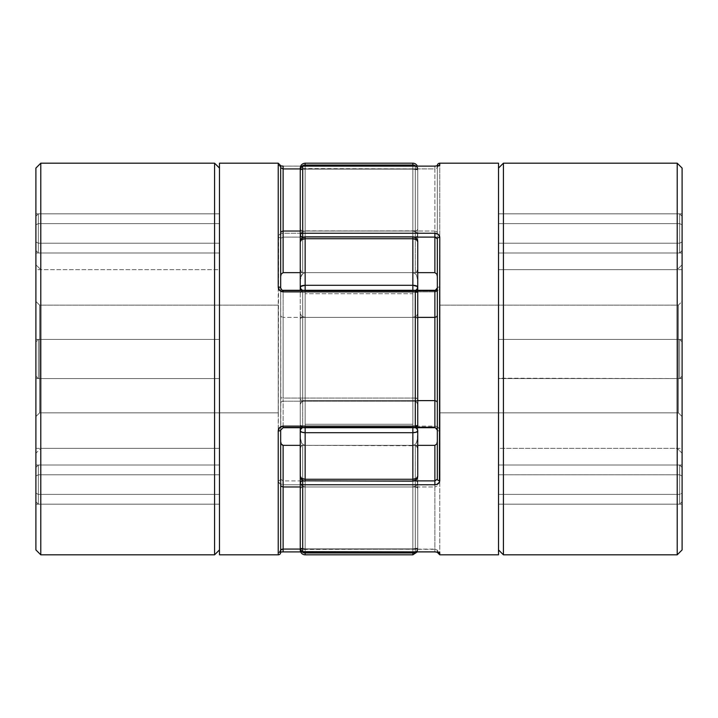 <?xml version="1.0" encoding="UTF-8"?>
<svg xmlns="http://www.w3.org/2000/svg" width="718" height="718" viewBox="0 0 718 718"><rect width="100%" height="100%" fill="white"/><g stroke="black" fill="none" stroke-linecap="round" stroke-linejoin="round"><path stroke-width="0.54" stroke-dasharray="3.59 2.69" d="M417.741 288.833L417.741 429.167L417.741 288.833M412.85 424.275L412.85 293.725L412.85 424.275L305.15 424.275L305.15 293.725L305.15 424.275L412.85 424.275L412.85 293.725L305.15 293.725L412.85 293.725L412.85 424.275M300.259 429.167L300.259 288.833L300.259 429.167M417.741 296.651L417.741 168.075A4.891 4.891 0 0 0 417.329 166.091A4.891 4.891 0 0 1 417.741 168.075L417.741 169.888A4.891 4.846 0 0 0 412.85 165.032L412.85 163.183L412.85 165.032L305.15 165.032L305.15 163.183L305.15 165.032L412.85 165.032L412.85 169.125L305.15 169.125L305.15 272.652L305.15 236.841L412.85 236.841C415.821 237.137 417.454 238.771 417.741 241.742L416.314 239.615L412.85 238.735L412.85 236.841L412.85 238.735L305.15 238.735L305.15 236.841L412.85 237.173L305.15 237.173L305.15 272.652L412.85 272.652L305.15 272.652L305.15 231.034L412.85 231.034L305.15 231.034L305.15 169.125L412.85 169.125L412.85 231.034L412.85 169.125L305.15 169.125L305.15 231.034L412.85 231.034L305.15 231.034L305.15 272.652L412.85 272.652L412.85 231.034L412.85 272.652L305.15 272.652L305.15 237.173L412.85 237.173L412.85 272.652L412.85 237.173L305.15 236.841L305.15 238.735L412.85 238.735L412.85 285.306L305.15 285.306L305.15 238.735L305.15 285.306L412.85 285.306L412.85 290.952L305.15 290.952L305.15 400.617L412.85 400.617L412.85 317.383L305.15 317.383L412.85 317.383L412.85 290.952L412.85 317.383L305.15 317.383L305.15 290.952L412.85 290.952L305.15 290.952L305.15 317.383L412.85 317.383L412.85 400.617L305.15 400.617L305.15 317.383L305.15 400.617L412.85 400.617L412.85 427.048L305.15 427.048L305.15 400.617L305.15 427.048L412.85 427.048L412.85 400.617L305.15 400.617L305.15 427.048L412.85 427.048L412.85 479.265L416.314 478.385L417.741 476.258C417.454 479.229 415.821 480.863 412.85 481.159L416.314 479.489L417.741 476.258L417.741 421.349M300.259 549.925L300.259 548.112A4.891 4.846 180 0 0 305.15 552.968L305.15 548.875L412.85 548.875L412.85 445.348L412.85 481.159L305.15 480.827L302.431 480.055L300.627 478.009L300.259 476.258L300.259 382.102L300.259 476.258A4.891 4.568 0 0 0 305.15 480.827L305.15 445.348L412.85 445.348L305.15 445.348L305.15 486.966L412.85 486.966L305.15 486.966L305.15 548.875L412.85 548.875L412.85 486.966L412.85 548.875L305.15 548.875L305.15 486.966L412.85 486.966L412.85 445.348L412.85 486.966L305.15 486.966L305.15 445.348L412.85 445.348L412.85 480.827L305.15 480.827L412.85 480.827L412.85 445.348L305.15 445.348L305.15 481.159L305.15 479.265L412.85 479.265L412.85 481.159L412.85 479.265L305.15 479.265L305.15 432.694L412.85 432.694L412.85 238.735A4.891 3.007 180 0 1 417.741 241.742A4.891 4.568 180 0 0 412.85 237.173L412.85 169.125A4.891 0.763 180 0 1 417.741 169.888L417.741 241.742A4.891 4.891 0 0 0 412.85 236.841L416.314 238.511L417.652 240.853L416.314 238.511L412.85 236.841L305.15 237.173A4.891 4.568 180 0 0 300.259 241.742L300.259 313.586L301.659 316.261L305.15 317.383L301.659 316.261L300.259 313.604L300.259 287.146A4.891 3.805 180 0 0 305.15 290.952L305.15 285.306L305.15 290.952L301.686 289.839L305.15 290.952A4.891 3.805 180 0 1 302.368 290.278M301.955 551.792A4.891 4.846 180 0 1 300.259 548.112L300.627 549.97L302.431 552.142L300.627 549.97L300.259 548.112L305.15 548.875L305.15 554.817L305.15 552.968L412.85 552.968L412.85 554.817L412.85 552.968L303.274 552.591M305.15 293.725L305.15 424.275L305.15 293.725M415.596 290.296A4.891 3.805 180 0 1 412.85 290.952L416.314 289.839L412.85 290.952A4.891 3.805 180 0 0 417.741 287.146L417.741 313.586L416.341 316.261L412.85 317.383L416.341 316.261L417.741 313.604L417.741 335.898L417.741 292.729L415.3 290.278L415.3 290.826L283.116 290.826L283.116 290.278L283.116 398.059L415.3 398.059L415.3 317.383L283.116 317.383L415.3 317.383L415.3 290.826L283.116 290.826L280.675 287.9L280.675 315.507L280.675 287.9L281.106 289.56M417.741 469.33L417.741 549.925L417.741 437.747L417.741 548.112L417.373 549.97L415.569 552.142L417.373 549.97L417.741 548.112A4.891 0.763 0 0 1 412.85 548.875L412.85 552.968L412.85 548.875L417.741 548.112L417.741 549.925L417.741 548.112A4.891 4.846 180 0 1 415.901 551.909M300.259 248.67L300.259 241.742A4.891 3.007 180 0 1 305.15 238.735L301.686 239.615L300.259 241.742L300.627 239.991L303.274 237.523L305.15 237.173L301.686 238.511L300.348 240.853M300.259 168.075L300.259 169.888A4.891 0.763 180 0 1 305.15 169.125L305.15 165.032L305.15 169.125L300.259 169.888L300.627 168.03L302.431 165.858L300.627 168.03L300.259 169.888L300.259 234.831L301.659 232.147L305.15 231.034L301.659 232.147L300.259 234.813L300.259 168.075M413.424 552.932L412.85 552.968A4.891 4.846 180 0 0 417.741 548.112L412.85 548.875L412.85 551.909L412.85 548.875L305.15 548.875L305.15 480.827A4.891 4.568 0 0 1 300.259 476.258L301.686 478.385L305.15 479.265L305.15 481.159L305.15 445.348L302.852 444.478L301.659 443.114L300.259 437.792L301.659 443.114L302.852 444.478L305.15 445.348L305.15 486.966L301.659 485.853L300.259 483.187L301.659 485.853L305.15 486.966L305.15 548.875A4.891 0.763 0 0 1 300.259 548.112L300.259 469.33M300.259 476.878L300.259 449.001L300.259 483.187L301.659 485.853L305.15 486.966L301.659 485.853L300.259 483.187L300.259 548.112A4.891 0.763 0 0 0 305.15 548.875L305.15 551.909L305.15 548.875L300.259 548.112L300.259 549.458L300.259 488.796L300.259 549.458L434.884 549.073L434.884 551.909L434.884 486.966L302.7 486.966L302.7 549.073L436.347 549.324M412.85 481.159L305.15 480.827L412.85 481.159C415.821 480.863 417.454 479.229 417.741 476.258A4.891 4.568 -0 0 1 412.85 480.827L412.85 445.348L415.148 444.478L416.341 443.114L417.741 437.792L416.341 443.114L417.4 440.619L415.148 444.478L416.341 443.114L415.148 444.478L412.85 445.348L414.08 445.115L412.85 445.348L412.85 486.966L416.341 485.853L417.741 483.187L416.341 485.853L412.85 486.966L412.85 548.875A4.891 0.763 0 0 0 417.741 548.112L417.741 483.169L416.341 485.853L412.85 486.966L416.341 485.853L417.741 483.187L417.741 437.747L417.652 477.147L416.314 479.489L412.85 480.827A4.891 4.568 0 0 0 417.741 476.258A4.891 3.007 0 0 1 412.85 479.265L412.85 432.694L305.15 432.694L305.15 479.265A4.891 3.007 0 0 1 300.259 476.258L300.259 437.747M305.15 445.348L302.852 444.478L301.659 443.114L300.259 437.792L301.659 443.114L302.852 444.478L305.15 445.348M412.85 432.694A4.891 1.84 180 0 0 417.741 430.854A4.891 3.805 0 0 0 412.85 427.048L305.15 427.048L301.686 428.161L305.15 427.048A4.891 3.805 0 0 0 300.259 430.854A4.891 1.84 180 0 0 305.15 432.694L305.15 427.048L305.15 432.694M417.373 429.4L417.741 476.258M300.348 477.147L301.686 479.489L305.15 480.827M300.627 429.4L300.259 430.854M417.652 430.109L417.741 404.396L416.341 401.739L417.4 402.986L415.148 401.048L416.341 401.739L412.85 400.617L414.08 400.734L412.85 400.617L412.85 427.048L416.314 428.161L412.85 427.048L412.85 427.722L412.85 427.048A4.891 3.805 0 0 1 415.596 427.704M300.259 404.396L301.659 401.739L305.15 400.617L301.659 401.739L300.259 404.396L300.259 313.586L300.259 404.396M302.368 427.722A4.891 3.805 0 0 1 305.15 427.048L305.15 400.617L302.852 401.048L300.6 402.986L302.852 401.048L305.15 400.617L305.15 317.383L301.659 316.261L300.259 313.604L301.659 316.261L305.15 317.383L305.15 290.952L412.85 290.952L412.85 400.617L416.341 401.739L417.741 404.396L417.741 313.586L417.741 425.271A2.45 1.903 0 0 1 415.3 427.174L417.032 426.618L417.741 425.271L417.741 398.786L417.741 416.323M300.627 286.437L300.259 287.146L300.627 286.437M300.348 287.891L300.259 241.742A4.891 4.568 180 0 1 305.15 237.173L305.15 272.652L302.852 273.522L301.659 274.886L302.852 273.522L300.6 277.381L301.659 274.886L300.259 280.208L301.659 274.886L302.852 273.522L305.15 272.652L305.15 231.034L301.659 232.147L300.259 234.813L301.659 232.147L305.15 231.034L305.15 169.125A4.891 0.763 180 0 0 300.259 169.888A4.891 4.846 -0 0 1 301.955 166.208M417.652 240.853L417.652 287.891M417.741 313.604L416.341 316.261L412.85 317.383L416.341 316.261L417.741 313.604M305.15 285.306A4.891 1.84 0 0 0 300.259 287.146M417.741 287.146A4.891 1.84 0 0 0 412.85 285.306M412.85 290.952L412.85 290.278L412.85 290.952M305.15 290.278L305.15 290.952L305.15 290.278M415.901 166.091A4.891 4.846 0 0 1 417.741 169.888L417.373 168.03L415.569 165.858L417.373 168.03L417.741 169.888L417.741 234.831L416.341 232.147L417.4 233.395L415.148 231.465L416.341 232.147L412.85 231.034L414.08 231.151L412.85 231.034L412.85 272.652L415.148 273.522L416.341 274.886L417.741 280.208L416.341 274.886L415.148 273.522L412.85 272.652L415.148 273.522L416.341 274.886L417.741 280.208L416.341 274.886L415.148 273.522L412.85 272.652L412.85 237.173A4.891 4.568 180 0 1 417.741 241.742L417.741 280.253L417.741 241.742M417.741 272.652L302.7 272.652L417.741 272.652L417.741 234.831L417.741 280.253M414.726 165.409L412.85 165.032L412.85 231.034L416.341 232.147L417.741 234.813L417.741 169.888L412.85 169.125L417.741 169.888A4.891 0.763 180 0 0 412.85 169.125L412.85 166.091L412.85 169.125L305.15 169.125L305.15 166.091L305.15 169.125L300.259 169.888A4.891 4.846 -0 0 1 305.15 165.032M438.501 165.741L437.325 167.716A2.45 2.423 0 0 1 438.276 165.804A2.45 2.423 180 0 0 437.325 167.716L437.325 232.91L437.325 165.957L437.325 167.716L434.884 168.927L434.884 166.091L434.884 168.927L302.7 168.927L302.7 166.091L302.7 231.034L434.884 231.034L434.884 168.927L300.259 168.542L300.259 229.204L300.259 169.888M35.9 448.346L219.484 448.346L219.484 269.654L35.9 269.654L35.9 448.346L35.9 269.654L35.9 448.346L35.9 269.654L219.484 269.654L219.484 448.346L35.9 448.346M278.225 412.85L278.225 305.15L39.634 305.15L35.9 301.416L35.9 416.584L39.634 412.85L39.634 305.15L39.634 412.85L278.225 412.85L278.225 305.15L278.225 412.85L39.634 412.85L39.634 305.15L278.225 305.15L278.225 412.85M280.675 165.67L280.675 552.366L280.675 441.597L280.675 479.184L283.116 480.898L415.3 480.898L415.3 445.348L415.3 486.966L300.259 486.966L415.3 486.966L415.3 549.073L300.259 549.073L415.3 549.073L417.741 549.458L415.3 551.873L416.234 551.684L417.741 549.458L417.741 483.187A2.45 2.289 -0 0 0 415.3 480.898L415.3 445.348L300.259 445.348L416.413 445.752L417.741 449.001L417.185 446.686L415.3 445.348L415.3 486.966L417.185 487.63L417.741 488.796L417.185 487.63L415.3 486.966L415.3 551.909L417.741 549.458A2.45 2.414 0 0 1 415.3 551.873L283.116 551.873L278.225 552.707A2.45 2.423 180 0 0 280.675 550.284A2.45 2.423 0 0 1 278.225 552.707L278.225 554.817L278.225 552.707L283.116 551.873L415.3 551.873L415.3 484.758L415.3 551.909L415.3 549.073L417.741 549.458L417.741 483.187L417.032 484.3L415.3 484.758L283.116 484.758L415.3 484.758L415.3 480.898L415.3 484.758A2.45 1.571 180 0 0 417.741 483.187L417.032 481.572L415.3 480.898L283.116 480.898L283.116 484.758C280.092 484.479 278.458 483.133 278.225 480.701L279.598 483.528L283.116 484.758L283.116 445.348L283.116 480.898M280.675 430.1L280.675 403.57L280.675 430.1L283.116 427.174L283.116 427.722L283.116 427.174L415.3 427.174L415.3 427.722L415.3 401.174L283.116 401.174L283.116 427.174L415.3 427.174L415.3 290.826A2.45 1.903 180 0 1 417.741 292.729L417.741 398.786A2.45 0.736 -0 0 0 415.3 398.059L417.741 398.786L417.032 400.482L415.3 401.174A2.45 2.387 180 0 0 417.741 398.786L417.741 319.214L417.185 318.047L415.3 317.383L417.185 318.047L417.741 319.214L417.741 301.677M415.776 166.181L417.741 168.542L417.032 166.836L415.776 166.181M280.765 238.349L283.116 237.102L283.116 233.242L283.116 237.102L415.3 237.102L415.3 233.242L415.3 237.102L417.032 236.428L417.741 234.813A2.45 1.571 0 0 0 415.3 233.242L417.032 233.7L417.741 234.813L417.741 268.999L416.413 272.248L415.3 272.652L417.185 271.314L417.741 268.999L417.741 229.204L417.185 230.37L415.3 231.034L415.3 272.652L415.3 237.102A2.45 2.289 180 0 0 417.741 234.813L417.741 168.542L415.3 168.927L415.3 231.034L300.259 231.034L416.413 230.828L417.741 229.204L417.741 168.542A2.45 2.45 0 0 0 415.3 166.091L415.3 168.927L300.259 168.927L415.3 168.927L415.3 166.091L283.116 166.127L278.225 165.293L278.225 163.183L278.575 165.589L283.116 166.127L415.3 166.127L283.116 166.091L415.3 166.091L415.3 233.242L283.116 233.242L281.196 233.565L278.575 235.773L278.225 480.701L278.225 237.299C278.458 234.876 280.092 233.521 283.116 233.242L415.3 233.242L415.3 166.127A2.45 2.414 180 0 1 417.741 168.542L417.741 268.999L417.741 168.542L415.3 168.927L415.3 272.652L300.259 272.652L415.3 272.652L415.3 237.102L283.116 237.102L283.116 272.652L283.116 237.102L281.653 237.443M219.484 554.817L219.484 163.183L219.484 554.817M35.9 416.584L35.9 301.416L35.9 416.584L35.9 301.416L39.634 305.15L39.634 412.85L35.9 416.584M283.116 427.174L283.116 401.174A2.45 2.387 180 0 0 280.675 403.57A2.45 2.387 0 0 1 283.116 401.174L283.116 398.059A2.45 0.736 180 0 1 280.675 397.323A2.45 0.736 0 0 0 283.116 398.059L415.3 398.059L415.3 401.174L283.116 401.174L283.116 317.383L281.223 316.692L280.675 315.507L280.675 403.57L280.675 315.507L281.223 316.692L283.116 317.383L283.116 290.826L281.653 290.243M280.675 302.7L280.675 415.3L280.675 302.7M278.225 165.293A2.45 2.423 180 0 1 280.675 167.716A2.45 2.423 -0 0 0 278.225 165.293M278.225 237.299A2.45 1.526 0 0 1 280.675 238.816L280.675 167.716L279.499 165.741L280.675 165.957M280.675 165.634L280.675 167.716M280.675 238.816L280.819 479.777M278.225 480.701A2.45 1.526 180 0 0 280.675 479.184M281.223 443.975L281.986 444.927M280.801 485.7L281.223 486.274M219.484 448.346L219.484 269.654L219.484 448.346L40.791 448.346L35.9 453.237L35.9 264.762L40.791 269.654L40.791 448.346L40.791 269.654L219.484 269.654L219.484 448.346L219.484 269.654L40.791 269.654L40.791 448.346L219.484 448.346L219.484 446.623L219.484 448.346M682.1 269.654L498.516 269.654L498.516 448.346L682.1 448.346L682.1 269.654L682.1 448.346L682.1 269.654L682.1 448.346L498.516 448.346L498.516 269.654L682.1 269.654M439.775 305.15L439.775 412.85L439.775 305.15L678.366 305.15L682.1 301.416L682.1 416.584L678.366 412.85L678.366 305.15L678.366 412.85L439.775 412.85L678.366 412.85L678.366 305.15L439.775 305.15L439.775 412.85L439.775 305.15M437.325 415.3L437.325 165.634L437.325 415.3M439.775 163.183L439.775 287.003A2.45 0.897 0 0 0 437.325 287.9A2.45 0.897 180 0 1 439.775 287.003L439.775 163.183M302.7 426.115L434.884 426.115L434.884 427.722L434.884 426.115L302.7 426.115L302.7 291.885L434.884 291.885L438.393 290.395L439.775 287.003C439.542 289.901 437.908 291.535 434.884 291.885L434.884 290.278L434.884 291.885L302.7 291.885L302.7 426.115A2.45 0.835 0 0 1 300.259 425.271L300.259 359L300.259 425.271A2.45 1.903 -0 0 0 302.7 427.174L302.7 400.617L417.741 400.617L302.7 400.617L302.7 290.826L417.741 290.826L302.7 290.826A2.45 1.903 180 0 0 300.259 292.729L300.259 425.271L302.7 426.115M417.741 427.722L302.7 427.722L417.741 427.722M302.7 551.909L302.7 549.073L302.7 551.909M682.1 301.416L682.1 416.584L682.1 301.416L678.366 305.15L678.366 412.85L682.1 416.584L682.1 301.416M436.813 426.51L434.884 426.115C437.908 426.465 439.542 428.099 439.775 430.997L438.402 427.605L436.813 426.51M439.775 554.817L439.775 430.997L439.775 554.817M498.516 163.183L498.516 554.817L498.516 378.198L682.1 378.583L682.1 339.417L498.516 339.417L498.516 378.583L682.1 378.583L682.1 339.417L498.516 339.417L498.516 378.583L498.516 269.654L498.516 549.925L498.516 168.075L498.516 549.925L498.516 269.654L498.516 448.346L498.516 376.429L498.516 448.346L677.209 448.346L682.1 453.237L682.1 264.762L677.209 269.654L677.209 448.346L677.209 269.654L498.516 269.654L677.209 269.654L677.209 448.346L498.516 448.346L498.516 269.654L498.516 376.429L498.516 339.417L498.516 342.719L498.516 339.417L682.1 339.417L682.1 378.583L682.1 168.075L682.1 549.925L682.1 339.793L682.1 378.583L498.516 378.583L498.516 339.417L682.1 339.417L682.1 378.583L498.516 378.583L498.516 339.417L679.65 339.417L682.1 341.867L682.1 376.133L679.65 378.583L679.65 339.417L679.65 378.583L498.516 378.583L679.65 378.583L679.65 339.417L498.516 339.417L498.516 378.583L679.65 378.583L682.1 376.133L682.1 453.237L682.1 340.619L682.1 376.133L682.1 341.867L679.65 339.417L679.65 378.583L682.1 376.133L682.1 341.867L679.65 339.417L679.65 378.583L679.65 339.417L498.516 339.417L498.516 378.583L498.516 339.417L679.65 339.417L679.65 378.583L498.516 378.583L498.516 163.183M437.325 232.91L437.325 233.781M437.325 238.816L437.325 245.529M437.325 479.184L437.325 402.493L437.325 479.184M437.325 484.219L437.325 485.09M303.588 237.102L414.412 237.102L303.588 237.102M302.7 272.652L302.7 237.505L302.7 272.652L301.587 272.248L302.7 272.652L302.7 231.034L302.7 272.652M434.884 168.927L434.884 231.034L436.777 231.726L437.298 232.605L436.777 231.726L434.884 231.034L434.884 272.652L434.884 231.034L301.587 230.828L302.7 231.034L302.7 168.927L300.968 168.811M300.259 234.813L300.259 241.122M300.968 549.189L302.7 549.073L302.7 486.966L301.587 487.172L302.7 486.966L302.7 445.348L301.587 445.752L302.7 445.348L302.7 480.495L302.7 445.348L417.741 445.348L302.7 445.348L302.7 486.966L434.884 486.966L434.884 445.348L434.884 486.966L436.777 486.274L437.298 485.395L436.777 486.274L434.884 486.966L434.884 549.073L437.325 550.284A2.45 2.423 -0 0 0 438.276 552.196A2.45 2.423 180 0 1 437.325 550.284L437.235 549.961M414.412 480.898L303.588 480.898L414.412 480.898M300.259 449.001L300.259 488.796L300.259 449.001M417.741 317.383L302.7 317.383L417.741 317.383M300.259 292.729L300.259 425.271L300.968 426.618L302.7 427.174L302.7 427.722L302.7 427.174L417.741 427.174L302.7 427.174L302.7 400.617L300.815 399.953L300.259 398.786L300.815 399.953L302.7 400.617L302.7 317.383L300.815 318.047L300.259 319.214L300.815 318.047L302.7 317.383L302.7 290.278L302.7 291.885L300.259 292.729A2.45 0.835 180 0 1 302.7 291.885L302.7 290.278L300.259 292.729L302.7 290.278L417.741 290.278M301.587 445.752L300.393 447.808L301.587 445.752M301.587 487.172L300.259 488.796L301.587 487.172M300.259 268.999L301.587 272.248L300.259 268.999M300.259 229.204L301.587 230.828L300.259 229.204M439.775 430.997A2.45 0.897 0 0 1 437.325 430.1M437.199 401.883L436.777 401.308M219.484 465.013L219.484 504.18L35.9 504.18L35.9 465.013L219.484 465.013L219.484 504.18L35.9 504.18L35.9 465.013L219.484 465.013L219.484 466.503L219.484 465.013L35.9 465.013L35.9 504.18L35.9 465.013L35.9 504.18L35.9 465.013L35.9 504.18L219.484 504.18L219.484 465.013L35.9 465.013L35.9 504.18L219.484 504.18L219.484 465.013L219.484 504.18L219.484 494.388L38.35 494.388L35.9 493.167L35.9 476.034L38.35 474.804L38.35 504.18L38.35 474.804L219.484 474.804L38.35 474.804L38.35 465.013L38.35 494.388L219.484 494.388L219.484 465.013L219.484 504.18L219.484 474.804L38.35 474.804L35.9 476.034L35.9 501.694L35.9 467.463L35.9 493.167L38.35 494.388L38.35 465.013L38.35 474.804L35.9 476.034L35.9 501.729L35.9 493.167L38.35 494.388L38.35 504.18L38.35 474.804L38.35 504.18L38.35 494.388L219.484 494.388L38.35 494.388L38.35 465.013L38.35 474.804L219.484 474.804L219.484 465.013L38.35 465.013L38.35 494.388L35.9 493.167L35.9 467.463L35.9 476.034L38.35 474.804L38.35 465.013L35.9 467.463L38.35 465.013L219.484 465.013M219.484 339.417L219.484 378.583L35.9 378.583L35.9 339.417L219.484 339.417L219.484 378.583L35.9 378.583L35.9 339.417L219.484 339.417L219.484 340.906L219.484 339.417L35.9 339.417L35.9 549.925L35.9 168.075L35.9 378.583L35.9 339.417L35.9 378.583L35.9 339.417L35.9 378.583L219.484 378.583L219.484 168.075L219.484 378.583L219.484 339.417L35.9 339.417L35.9 378.583L219.484 378.583L219.484 339.417L38.35 339.417L35.9 341.867L35.9 376.133L38.35 378.583L38.35 339.417L38.35 378.583L219.484 378.583L219.484 339.417L219.484 378.583L38.35 378.583L38.35 339.417L219.484 339.417L219.484 446.623L219.484 339.793L219.484 378.583L38.35 378.583L35.9 376.133L35.9 264.762L35.9 377.381L35.9 341.867L38.35 339.417L38.35 378.583L35.9 376.133L35.9 341.867L38.35 339.417L38.35 378.583L38.35 339.417L219.484 339.417L38.35 339.417L38.35 378.583L219.484 378.583L219.484 339.417M219.484 213.82L219.484 252.987L35.9 252.987L35.9 213.82L219.484 213.82L219.484 252.987L35.9 252.987L35.9 213.82L219.484 213.82L219.484 215.31L219.484 213.82L35.9 213.82L35.9 252.987L35.9 213.82L35.9 252.987L35.9 213.82L35.9 252.987L219.484 252.987L219.484 213.82L35.9 213.82L35.9 252.987L219.484 252.987L219.484 213.82L219.484 223.612L38.35 223.612L35.9 224.833L35.9 241.966L38.35 243.196L38.35 213.82L38.35 243.196L219.484 243.196L219.484 213.82L219.484 243.196L38.35 243.196L38.35 223.612L219.484 223.612L219.484 252.987L219.484 213.865L219.484 252.942L219.484 243.196L38.35 243.196L35.9 241.966L35.9 216.306L35.9 250.537L35.9 224.833L38.35 223.612L38.35 252.987L38.35 243.196L35.9 241.966L35.9 216.271L35.9 224.833L38.35 223.612L38.35 213.82L38.35 243.196L38.35 213.82L38.35 223.612L219.484 223.612L219.484 213.82L38.35 213.82L35.9 216.271L38.35 213.82L219.484 213.82M219.484 549.925L219.484 168.075L219.484 549.925M40.791 554.817L40.791 163.183L40.791 554.817M214.583 163.183L214.583 554.817L214.583 163.183M35.9 453.237L35.9 377.381L35.9 453.237L40.791 448.346L40.791 269.654L35.9 264.762L35.9 453.237M219.484 269.654L219.484 341.571L219.484 269.654M498.516 465.013L498.516 504.18L682.1 504.18L682.1 465.013L498.516 465.013L498.516 504.18L682.1 504.18L682.1 465.013L498.516 465.013L498.516 504.18L498.516 465.013L498.516 504.18L498.516 465.013L682.1 465.013L682.1 504.18L682.1 465.39L682.1 504.18L498.516 504.18L498.516 465.013L682.1 465.013L682.1 504.18L498.516 504.18L498.516 465.013L498.516 474.804L679.65 474.804L682.1 476.034L682.1 493.167L679.65 494.388L679.65 465.013L679.65 494.388L498.516 494.388L498.516 465.013L498.516 494.388L679.65 494.388L679.65 474.804L498.516 474.804L498.516 504.18L498.516 465.058L498.516 504.135L498.516 494.388L679.65 494.388L682.1 493.167L682.1 467.499L682.1 501.729L682.1 476.034L679.65 474.804L679.65 504.18L679.65 494.388L682.1 493.167L682.1 467.463L682.1 476.034L679.65 474.804L679.65 465.013L679.65 494.388L679.65 465.013L679.65 474.804L498.516 474.804L498.516 465.013L679.65 465.013L682.1 467.463L679.65 465.013L498.516 465.013M498.516 213.82L498.516 252.987L682.1 252.987L682.1 213.82L498.516 213.82L498.516 252.987L682.1 252.987L682.1 213.82L498.516 213.82L498.516 252.987L498.516 213.82L498.516 252.987L498.516 213.82L682.1 213.82L682.1 252.987L682.1 214.197L682.1 252.987L498.516 252.987L498.516 213.82L682.1 213.82L682.1 252.987L498.516 252.987L498.516 213.82L498.516 252.987L498.516 243.196L679.65 243.196L682.1 241.966L682.1 224.833L679.65 223.612L679.65 252.987L679.65 223.612L498.516 223.612L679.65 223.612L679.65 213.82L679.65 243.196L498.516 243.196L498.516 213.82L498.516 252.987L498.516 223.612L679.65 223.612L682.1 224.833L682.1 250.501L682.1 216.271L682.1 241.966L679.65 243.196L679.65 213.82L679.65 223.612L682.1 224.833L682.1 250.537L682.1 241.966L679.65 243.196L679.65 252.987L679.65 223.612L679.65 252.987L679.65 243.196L498.516 243.196L679.65 243.196L679.65 213.82L679.65 223.612L498.516 223.612L498.516 213.82L679.65 213.82L679.65 243.196L682.1 241.966L682.1 216.271L682.1 224.833L679.65 223.612L679.65 213.82L682.1 216.271L679.65 213.82L498.516 213.82M503.417 163.183L503.417 554.817L503.417 163.183M677.209 554.817L677.209 163.183L677.209 554.817M682.1 264.762L682.1 453.237L677.209 448.346L677.209 269.654L682.1 264.762M498.516 448.346L498.516 376.429L498.516 448.346M219.484 243.196L219.484 223.612L38.35 223.612L38.35 252.987L38.35 243.196L219.484 243.196L219.484 252.942L219.484 213.865L219.484 243.196M35.9 241.966L35.9 216.306L35.9 241.966L38.35 243.196L38.35 223.612L35.9 224.833L35.9 241.966M35.9 376.133L35.9 341.867L35.9 376.133L38.35 378.583L38.35 339.417L35.9 341.867L35.9 376.133M682.1 341.867L682.1 376.133L682.1 341.867L682.1 376.133L679.65 378.583L679.65 339.417L682.1 341.867M498.516 223.612L498.516 252.942L498.516 223.612M219.484 494.388L219.484 465.058L219.484 494.388M498.516 494.388L498.516 474.804L679.65 474.804L679.65 504.18L679.65 494.388L498.516 494.388L498.516 504.135L498.516 465.058L498.516 494.388M682.1 476.034L682.1 501.729L682.1 493.167L679.65 494.388L679.65 504.18L679.65 474.804L682.1 476.034M417.329 551.909L417.741 549.925M300.259 476.258C300.546 479.229 302.179 480.863 305.15 481.159M300.259 241.742C300.546 238.771 302.179 237.137 305.15 236.841M280.675 552.043L279.499 552.259M300.671 551.909L415.3 551.909M438.501 552.259L437.325 550.284M300.259 425.271L302.7 427.722M219.484 252.987L38.35 252.987L35.9 250.537L38.35 252.987L219.484 252.987M679.65 252.987L682.1 250.537L679.65 252.987L498.516 252.987L679.65 252.987M38.35 504.18L35.9 501.729L38.35 504.18L219.484 504.18L38.35 504.18M498.516 504.18L679.65 504.18L682.1 501.729L679.65 504.18L498.516 504.18"/><path stroke-width="1.08" d="M412.85 163.183A4.891 4.891 0 0 1 417.329 166.091A4.891 4.891 0 0 0 412.85 163.183L305.15 163.183L412.85 163.183L412.85 165.032L412.85 163.183M302.368 290.278A4.891 3.805 180 0 1 300.259 287.146L300.627 288.6L302.377 290.278L300.627 288.6L300.259 287.146L300.259 290.278L300.627 286.437L305.15 285.306L305.15 238.735L412.85 238.735L416.314 239.615L417.741 241.742L417.741 287.146L417.741 241.742A4.891 3.007 180 0 0 412.85 238.735L305.15 238.735L305.15 285.306L412.85 285.306L412.85 236.841L305.15 236.841L412.85 236.841C415.821 237.137 417.454 238.771 417.741 241.742L417.652 240.853M417.652 477.147L417.741 476.258C417.454 479.229 415.821 480.863 412.85 481.159L412.85 432.694L305.15 432.694L305.15 479.265L412.85 479.265L305.15 479.265L305.15 481.159L305.15 479.265L301.686 478.385L300.259 476.258L300.259 427.722L300.259 430.854L300.627 429.4L302.377 427.722L300.627 429.4L300.259 430.854L300.348 477.147M305.15 554.817A4.891 4.891 0 0 1 300.259 549.925A4.891 4.891 0 0 0 305.15 554.817L305.15 552.968L305.15 554.817L412.85 554.817L412.85 552.968L305.15 552.968A4.891 4.846 180 0 1 301.955 551.792M301.955 166.208A4.891 4.846 -0 0 1 305.15 165.032L301.686 166.459L305.15 165.032L305.15 163.183L305.15 165.032L412.85 165.032A4.891 4.846 0 0 1 415.901 166.091M417.741 421.349L417.741 292.729A2.45 2.45 0 0 0 415.3 290.278L415.3 291.885L283.116 291.885L415.3 291.885L415.3 426.115L283.116 426.115C280.092 426.465 278.458 428.099 278.225 430.997L278.225 554.817L219.484 554.817L278.225 554.817A2.45 2.45 0 0 0 280.675 552.366A2.45 2.45 0 0 1 278.225 554.817L278.225 430.997L279.598 427.605L283.116 426.115L415.3 426.115L415.3 290.278L283.116 290.278L415.3 290.278L417.741 292.729L417.373 286.437L412.85 285.306L412.85 290.278L412.85 285.306L416.314 285.845L417.741 287.146L417.741 296.651M415.596 427.704A4.891 3.805 0 0 1 417.741 430.854A4.891 1.84 180 0 1 412.85 432.694L416.314 432.155L417.741 430.854L416.314 432.155L412.85 432.694L412.85 479.265A4.891 3.007 0 0 0 417.741 476.258L416.314 478.385L412.85 479.265L412.85 481.159C415.821 480.863 417.454 479.229 417.741 476.258L417.741 430.854L417.373 429.4L415.596 427.704L417.373 429.4L417.741 430.854L417.741 469.33M417.741 241.742A4.891 4.891 0 0 0 412.85 236.841L412.85 285.306L305.15 285.306L301.686 285.845L300.259 287.146L300.259 248.67M300.259 169.888L300.259 234.813L300.259 168.542L300.968 166.836L302.7 166.127L302.7 233.242L434.884 233.242L438.393 234.472L439.775 237.299L439.425 482.218L436.813 484.435L434.884 484.758L302.7 484.758L302.7 551.873L434.884 551.873L439.425 552.411L439.775 554.817L498.516 554.817L498.516 163.183L439.775 163.183L439.425 165.589L434.884 166.127L302.7 166.127A2.45 2.414 180 0 0 300.259 168.542L302.7 166.091L434.884 166.127L439.775 165.293A2.45 2.423 180 0 0 438.276 165.804A2.45 2.423 0 0 1 439.775 165.293L439.775 163.183L498.516 163.183L498.516 554.817L439.775 554.817L439.775 552.707L434.884 551.873L302.7 551.873L302.7 480.495L300.968 481.572L300.259 483.187L300.259 476.878M300.259 469.33L300.259 476.258A4.891 3.007 -0 0 0 305.15 479.265L305.15 432.694L301.686 432.155L300.259 430.854L301.686 432.155L305.15 432.694A4.891 1.84 180 0 1 300.259 430.854A4.891 3.805 0 0 1 302.368 427.722M302.431 552.142L301.686 551.541L302.431 552.142M304.603 552.932L412.85 552.968L412.85 554.817L417.329 551.909M413.424 552.932L412.85 552.968L412.85 551.909L412.85 552.968L413.801 552.869L412.85 552.968A4.891 4.846 180 0 0 415.901 551.909M414.726 552.591L413.801 552.869L414.726 552.591M416.314 551.541L415.569 552.142L416.314 551.541M300.259 437.747L300.259 549.925M305.15 551.909L305.15 552.968L305.15 551.909M303.274 552.591L304.199 552.869M305.15 480.827L412.85 481.159M412.85 432.694L412.85 427.722L412.85 432.694L305.15 432.694L305.15 427.722L305.15 432.694M416.314 289.839L417.373 288.6L416.314 289.839M417.652 287.891L417.373 288.6L417.652 287.891M412.85 285.306A4.891 1.84 0 0 1 417.741 287.146A4.891 3.805 180 0 1 415.596 290.296M305.15 285.306L305.15 290.278L305.15 285.306A4.891 1.84 -0 0 0 300.259 287.146L300.259 241.742L301.686 239.615L305.15 238.735A4.891 3.007 180 0 0 300.259 241.742C300.546 238.771 302.179 237.137 305.15 236.841L305.15 238.735L305.15 236.841M300.348 240.853L300.259 241.742M415.569 165.858L416.314 166.459L415.569 165.858M413.397 165.068L412.85 165.032L412.85 166.091L412.85 165.032L305.15 165.032L305.15 166.091L305.15 165.032M417.741 280.253L417.741 272.652L434.884 272.652L417.741 272.652M414.726 165.409L413.801 165.131M417.741 416.323L417.741 425.271L415.3 427.722L417.741 425.271L417.741 301.677M219.484 163.183L278.225 163.183L219.484 163.183L219.484 554.817L219.484 163.183M283.116 290.278C282.425 290.628 281.609 289.839 280.675 287.9A2.45 0.897 180 0 0 278.225 287.003C278.458 289.901 280.092 291.535 283.116 291.885L283.116 290.278L283.116 291.885L279.607 290.395L278.225 287.003L278.225 163.183L278.225 287.003A2.45 0.897 0 0 1 280.675 287.9L280.675 165.67M280.675 430.1L280.675 552.366L280.675 430.1A2.45 0.897 180 0 1 278.225 430.997A2.45 0.897 0 0 0 280.675 430.1L283.116 427.722L283.116 426.115L283.116 427.722L415.3 427.722L415.3 426.115A2.45 0.835 0 0 0 417.741 425.271L415.3 426.115L415.3 427.722M300.259 272.652L283.116 272.652L283.116 231.034L300.259 231.034L283.116 231.034L283.116 168.927L300.259 168.927L283.116 168.927L283.116 166.091L283.116 231.034L281.223 231.726L280.675 232.91L281.223 231.726L283.116 231.034L283.116 272.652L300.259 272.652M281.977 444.918L283.116 445.348L283.116 549.073L300.259 549.073L283.116 549.073L283.116 486.966L300.259 486.966L283.116 486.966L283.116 445.348L300.259 445.348L283.116 445.348L281.223 443.975L280.675 441.597L281.25 444.02M280.675 167.716L283.116 168.927M280.675 287.9L280.675 165.634L278.225 163.183M283.116 272.652L281.223 274.025L280.675 276.403L281.223 274.025L283.116 272.652M417.562 292.406L417.741 292.729A2.45 0.835 180 0 0 415.3 291.885L417.562 292.406M281.223 486.274L283.116 486.966L281.223 486.274L280.675 485.09L280.801 485.7M280.765 549.961L283.116 549.073L283.116 551.909L283.116 549.073L281.653 549.324M280.675 552.043L283.116 551.873M437.325 165.634A2.45 2.45 0 0 1 439.775 163.183A2.45 2.45 0 0 0 437.325 165.634L437.325 165.634M434.884 427.722L417.741 427.722L434.884 427.722L434.884 427.174L417.741 427.174L434.884 427.174L437.325 430.1L434.884 427.174L434.884 400.617L434.884 427.174M300.968 549.189L300.259 549.458A2.45 2.414 0 0 0 302.7 551.873L434.884 551.909L301.766 551.684L300.259 549.458L300.259 483.187A2.45 2.289 -0 0 1 302.7 480.898L302.7 484.758L434.884 484.758L434.884 480.898L414.412 480.898L434.884 480.898L434.884 445.348L434.884 484.758C437.908 484.479 439.542 483.133 439.775 480.701A2.45 1.526 180 0 1 437.325 479.184L437.181 479.777M437.325 245.529L437.325 479.184L434.884 480.898M302.7 237.102L303.588 237.102L302.7 237.102A2.45 2.289 180 0 1 300.259 234.813L300.968 236.428L302.7 237.102L302.7 233.242L302.7 237.102M436.347 237.443L434.884 237.102L437.325 238.816A2.45 1.526 0 0 1 439.775 237.299A2.45 1.526 180 0 0 437.325 238.816L437.325 479.184A2.45 1.526 0 0 0 439.775 480.701L439.775 237.299C439.542 234.876 437.908 233.521 434.884 233.242L434.884 237.102L414.412 237.102L434.884 237.102L434.884 272.652L434.884 233.242L302.7 233.242L300.968 233.7L300.259 234.813A2.45 1.571 0 0 1 302.7 233.242L302.7 166.127L434.884 166.127M300.259 241.122L300.259 234.813M417.741 445.348L434.884 445.348L417.741 445.348M303.588 480.898L302.7 480.898L303.588 480.898M436.777 401.308L434.884 400.617L434.884 290.826L417.741 290.826L434.884 290.826L434.884 317.383L417.741 317.383L434.884 317.383L434.884 400.617L417.741 400.617L434.884 400.617L436.777 401.308L437.325 402.493L437.199 401.883M300.968 484.3L302.7 484.758A2.45 1.571 180 0 1 300.259 483.187L300.968 484.3M434.884 445.348L436.777 443.975L437.325 441.597L436.777 443.975L434.884 445.348M434.884 551.909L438.24 552.115M438.276 552.196A2.45 2.423 -0 0 0 439.775 552.707A2.45 2.423 180 0 1 438.276 552.196M437.325 276.403L436.777 274.025L434.884 272.652L436.777 274.025L437.325 276.403M437.235 238.349L437.325 238.816M300.968 168.811L300.259 168.542M437.325 430.1L436.741 428.197M434.884 317.383L436.777 316.692L437.325 315.507L436.777 316.692L434.884 317.383M434.884 290.826L436.347 290.243L437.325 287.9L434.884 290.826M214.583 554.817L219.484 549.925L214.583 554.817L214.583 163.183L214.583 554.817L40.791 554.817L40.791 163.183L35.9 168.075L35.9 549.925L40.791 554.817L214.583 554.817M219.484 168.075L214.583 163.183L40.791 163.183L40.791 554.817L35.9 549.925L35.9 168.075L40.791 163.183L214.583 163.183L219.484 168.075M503.417 554.817L498.516 549.925L503.417 554.817L677.209 554.817L503.417 554.817L503.417 163.183L677.209 163.183L682.1 168.075L682.1 549.925L677.209 554.817L677.209 163.183L503.417 163.183L503.417 554.817M498.516 168.075L503.417 163.183L498.516 168.075M677.209 163.183L677.209 554.817L682.1 549.925L682.1 168.075L677.209 163.183M300.259 476.258C300.546 479.229 302.179 480.863 305.15 481.159M305.15 163.183C302.188 163.48 300.555 165.113 300.259 168.075M280.675 165.957L283.116 166.091M279.499 552.259L280.675 550.284M283.116 551.909L300.671 551.909M300.259 549.458L302.7 551.909M439.775 554.817L437.325 552.366M438.24 165.885L434.884 166.091M417.741 290.278L434.884 290.278C435.575 290.628 436.391 289.839 437.325 287.9"/></g></svg>

